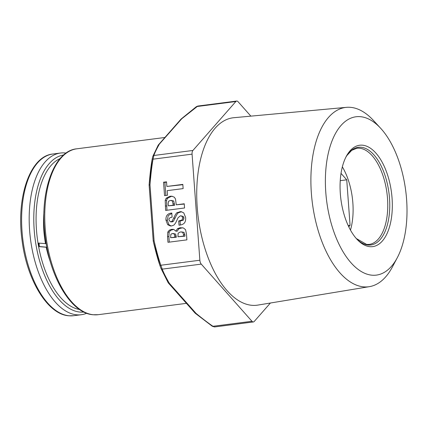 <?xml version="1.0" encoding="UTF-8"?>
<svg xmlns="http://www.w3.org/2000/svg" width="428" height="428" viewBox="0 0 428 428"><rect width="100%" height="100%" fill="white"/><g stroke="black" fill="none" stroke-linecap="round" stroke-linejoin="round"><path stroke-width="0.64" d="M66.11 153.09A81.513 40.697 82.7 0 0 64.906 152.951A81.513 40.697 82.7 0 0 60.46 153.037A81.513 40.697 82.7 0 0 29.981 234.667A81.513 40.697 82.7 0 0 76.794 314.821A81.513 40.697 82.7 0 0 81.24 314.735A81.513 40.697 82.7 0 0 86.691 313.253M46.187 243.66L38.568 243.104L38.825 246.603L46.839 247.277M39.098 243.034L39.355 246.539L46.823 247.191M38.825 246.603L39.355 246.539M152.726 156.718L152.218 158.949C151.041 165.294 150.009 173.929 149.126 184.848A1.76 1.76 0 0 0 149.126 185.094L153.229 240.991L154.096 240.787C156.552 251.273 158.804 259.427 160.848 265.248L162.239 269.132C163.544 272.636 165.909 277.355 169.333 283.283A1.76 1.359 -31.1 0 1 168.156 282.721L160.944 268.324A1.76 1.423 157.7 0 1 160.912 268.238L160.072 265.89C158.012 260.031 155.744 251.819 153.267 241.242L160.067 265.874A1.76 0.401 161.8 0 0 160.072 265.89M350.473 230.093A48.466 24.198 82.7 0 0 342.346 166.861M362.468 145.188A51.109 25.52 -97.3 0 1 392.064 198.207A51.109 25.52 -97.3 0 1 369.92 246.678A51.109 25.52 -97.3 0 1 356.936 239.236A51.109 25.52 -97.3 0 1 346.284 156.375A51.109 25.52 -97.3 0 1 362.468 145.188M406.6 199.485A79.833 39.858 -97.3 0 1 397.291 257.715A79.833 39.858 -97.3 0 1 354.882 266.719A79.833 39.858 -97.3 0 1 325.788 192.381A79.833 39.858 -97.3 0 1 380.663 128.293A79.833 39.858 -97.3 0 1 406.6 199.485M397.291 257.715L392.326 267.067A90.404 45.138 -97.3 0 1 369.439 286.648A90.404 45.138 -97.3 0 1 311.359 193.082A90.404 45.138 -97.3 0 1 346.396 107.348A90.404 45.138 -97.3 0 1 373.494 120.503L380.663 128.293M346.396 107.348L233.832 117.705A94.476 47.171 82.7 0 0 197.212 207.302A94.476 47.171 82.7 0 0 257.913 305.084L369.439 286.648M168.263 282.86A1.76 1.23 -41.6 0 0 168.348 282.978L195.077 313.093A1.76 1.23 -41.6 0 0 196.061 313.398C202.856 318.962 208.495 323.258 212.967 326.291L214.53 326.949L212.288 326.254A1.76 0.947 125.1 0 0 212.967 326.291L251.98 321.278A4.408 2.199 82.7 0 0 253.381 321.958A4.408 2.199 82.7 0 0 254.211 321.471L270.405 303.019M251.98 321.278L201.256 264.119A4.408 2.199 82.7 0 1 199.865 260.235L192.07 154.15A4.408 2.199 82.7 0 1 192.91 150.463L235.844 101.532A4.408 2.199 82.7 0 1 236.679 101.051L197.827 106.042L181.766 118.749A1.76 1.396 41.3 0 0 181.001 119.145L158.376 144.926A1.76 1.396 41.3 0 1 159.141 144.53C156.482 149.249 154.733 152.898 153.893 155.476L153.058 159.163C151.886 165.476 150.865 174.046 149.993 184.885L149.126 185.094M236.679 101.051A4.408 2.199 82.7 0 1 238.075 101.73L250.862 116.138M348.761 226.786L350.072 225.294L346.734 179.83L341.02 173.394M346.734 179.83L340.239 180.664M350.072 225.294L348.173 225.54M168.076 282.55A1.76 1.359 -31.1 0 0 168.156 282.721A1.76 1.76 0 0 0 168.348 282.978A1.76 1.23 -41.6 0 0 169.333 283.283L196.061 313.403A1.76 1.075 130 0 1 195.259 313.275L195.259 313.275A1.76 1.075 130 0 1 195.179 313.194M167.969 242.302L186.902 239.867L186.49 234.314L185.565 229.697L183.489 228.001L180.14 227.701L177.502 228.67L175.838 231.131L173.864 229.478L173.03 229.317L171.596 229.365L169.317 230.178L167.792 232.078L167.546 236.529L167.969 242.302M178.701 220.992L179.006 225.203L179.551 225.133C181.895 224.834 183.537 224.085 184.479 222.886C185.426 221.672 185.811 219.88 185.634 217.504L183.746 212.855L180.974 211.635L177.031 212.625C176.095 213.374 174.988 215.188 173.72 218.055L171.997 221.271L170.836 221.774L170.349 221.79L168.948 219.89C168.841 218.403 169.804 217.526 171.831 217.269L172.104 217.231L171.799 213.021L171.264 213.091C167.428 213.626 165.663 215.98 165.968 220.158L167.674 224.679L170.371 225.952L171.665 225.914L173.966 225.058L175.651 222.908L178.021 217.82L180.359 215.84L180.9 215.824L181.98 216.311L182.66 217.9L182.05 219.976L178.701 220.992L180.038 221.11L180.322 225.016M165.625 210.421L184.559 207.987L184.249 203.776L176.261 204.803L175.491 198.95L174.255 197.164L171.724 196.201L169.937 196.254L166.139 198.239L165.213 200.331L165.625 210.421M167.514 195.264L167.177 190.653L183.136 188.604L182.826 184.393L166.867 186.448L166.529 181.836L163.555 182.221L164.545 195.644L167.514 195.264M177.957 236.77L178.112 233.228L180.386 231.917L182.649 232.249L183.505 234.496L183.617 236.042L177.957 236.77L184.955 236.16L184.843 234.614L183.987 232.367L181.52 231.88M170.633 237.711L170.858 234.33L172.324 233.517L174.314 233.998L174.982 237.149L170.633 237.711L176.32 237.267L175.651 234.116L173.174 233.49M168.29 205.831L168.134 203.525L168.595 201.24L170.323 200.454L172.366 200.882L173.286 205.189L168.29 205.831L174.624 205.306L173.709 201L171.221 200.422M192.07 154.15L153.058 159.163L152.213 158.954L149.126 184.848L149.993 184.891L154.096 240.787A1.76 0.305 167.6 0 0 153.267 241.242A1.76 1.76 0 0 1 153.229 240.991M181.092 119.048L181.766 118.749L158.018 145.627M158.29 145.033A1.76 1.396 41.3 0 1 158.376 144.926A1.76 1.76 0 0 0 158.183 145.188L152.801 156.413L152.218 158.949M173.656 229.419L170.654 230.296L169.13 232.195L168.883 236.647L169.285 242.13M175.838 231.131L177.176 231.248L178.84 228.787L182.59 227.739M181.633 211.737L178.374 212.743C177.433 213.492 176.325 215.305 175.057 218.173L173.335 221.388L172.174 221.891L170.349 221.79M171.821 213.347L168.22 215.632L167.305 220.276L169.012 224.796L171.061 225.968M180.9 215.824L183.318 216.429L183.997 218.018L183.393 220.094L180.038 221.11M184.27 204.065L176.261 204.803M172.372 196.292L171.28 196.372L167.476 198.357L166.551 200.448L166.941 210.25M182.847 184.682L166.867 186.448M166.551 182.125L164.892 182.339L165.861 195.478M183.617 236.042L184.955 236.16M174.982 237.149L176.32 237.267M173.286 205.189L174.624 205.306M163.555 182.221L164.892 182.339M81.24 314.735L73.669 315.704A81.513 40.697 -97.3 0 1 69.224 315.789A81.513 40.697 -97.3 0 1 22.406 235.641A81.513 40.697 -97.3 0 1 52.89 154.01L60.46 153.037M63.713 154.963A79.191 39.542 82.7 0 0 34.609 234.667A79.191 39.542 82.7 0 0 80.041 312.076A79.191 39.542 82.7 0 0 83.899 312.049M60.145 158.547A76.912 38.402 82.7 0 0 37.306 238.198A76.912 38.402 82.7 0 0 79.538 309.481M50.45 262.15A62.344 31.126 -97.3 0 1 46.219 247.256M45.502 243.602A62.344 31.126 -97.3 0 1 43.966 211.7M356.289 238.519L366.646 244.431L369.161 244.415A48.466 24.198 82.7 0 0 387.319 196.217A48.466 24.198 82.7 0 0 359.793 148.259A48.466 24.198 82.7 0 0 359.45 148.222A48.466 24.198 82.7 0 0 356.808 148.275L351.714 150.346L346.894 155.524L345.845 157.231A49.241 24.583 82.7 0 1 360.997 147.248A49.241 24.583 82.7 0 1 361.35 147.286A49.241 24.583 82.7 0 1 389.534 198.672A49.241 24.583 82.7 0 1 368.182 245.03A49.241 24.583 82.7 0 1 367.829 244.993A49.241 24.583 82.7 0 1 356.299 238.53M93.609 314.778A83.626 41.751 82.7 0 0 98.172 314.692L92.935 314.746C71.519 313.226 50.36 278.361 45.331 238.005C38.884 193.633 53.414 150.816 76.853 148.8A83.626 41.751 82.7 0 0 45.186 228.028A83.626 41.751 82.7 0 0 93.24 314.74A83.626 41.751 82.7 0 0 93.609 314.778M199.865 260.235L160.848 265.248A1.76 0.401 161.8 0 0 160.067 265.874L160.944 268.324A1.76 1.423 157.7 0 0 162.239 269.132L201.256 264.119M192.91 150.463L153.893 155.476A1.76 1.584 -159.6 0 0 152.801 156.413M197.827 106.042L196.324 106.7A1.76 1.107 -127.2 0 1 196.832 106.545L235.844 101.532M167.546 236.529L168.883 236.647M167.792 232.078L169.13 232.195M169.317 230.178L170.654 230.296M171.596 229.365L172.933 229.483M177.502 228.67L178.84 228.787M180.14 227.701L181.477 227.819M183.505 234.496L184.843 234.614M182.649 232.249L183.987 232.367M174.892 235.919L176.229 236.037M174.314 233.998L175.651 234.116M179.032 220.95L180.37 221.067M182.05 219.976L183.393 220.094M182.66 217.9L183.997 218.018M181.98 216.311L183.318 216.429M167.674 224.679L169.012 224.796M165.968 220.158L167.305 220.276M171.264 213.091L171.805 213.139M170.836 221.774L172.174 221.891M171.997 221.271L173.335 221.388M173.72 218.055L175.057 218.173M177.031 212.625L178.374 212.743M179.814 211.662L181.151 211.78M165.299 205.927L166.636 206.045M165.213 200.331L166.551 200.448M166.139 198.239L167.476 198.357M169.937 196.254L171.28 196.372M173.185 203.83L174.522 203.947M172.366 200.882L173.709 201M73.669 315.704L68.94 315.794C47.899 314.676 27.007 280.442 22.117 240.777C15.895 197.581 30.062 155.979 52.89 154.01M195.077 313.093A1.76 1.76 0 0 0 195.259 313.275L212.288 326.254M186.426 303.35L98.172 314.692M164.903 137.484L76.853 148.8M253.381 321.958L214.53 326.949M181.162 118.979L196.324 106.7"/></g></svg>

